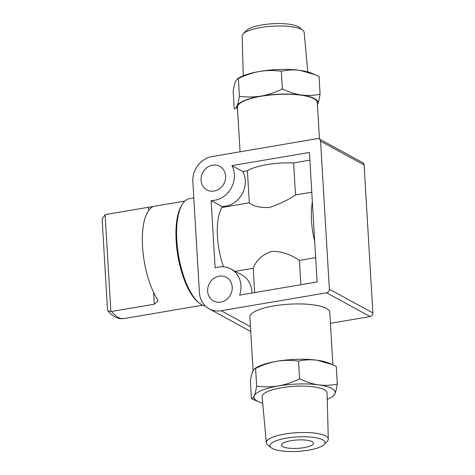 <?xml version="1.0" encoding="UTF-8"?>
<svg xmlns="http://www.w3.org/2000/svg" width="475" height="475" viewBox="0 0 475 475"><rect width="100%" height="100%" fill="white"/><g stroke="black" fill="none" stroke-linecap="round" stroke-linejoin="round"><path stroke-width="0.71" d="M337.315 384.014L336.264 366.338L332.34 364.58L317.193 360.234C310.793 359.444 304.57 359.741 298.543 361.119C291.43 360.08 284.204 360.127 276.866 361.273C269.533 362.627 262.443 365.014 255.603 368.428L254.588 368.653L252.783 371.195C251.904 373.421 251.103 376.675 250.384 380.956L251.435 398.626C252.421 398.816 253.359 397.896 254.25 395.859C255.128 393.633 255.93 390.379 256.648 386.098C263.762 387.143 270.988 387.089 278.326 385.943C285.659 384.59 292.748 382.209 299.588 378.795C305.882 381.876 312.241 383.913 318.66 384.898C325.066 385.688 331.283 385.391 337.315 384.014C336.597 388.289 335.795 391.543 334.917 393.775L333.106 396.31M332.34 364.58L328.635 363.025A40.648 10.646 176.6 0 0 317.193 360.234A40.648 10.646 176.6 0 0 276.866 361.273A40.648 10.646 176.6 0 0 257.005 367.282L254.588 368.653M317.413 104.464A40.648 10.646 176.6 0 0 317.692 103.912C318.571 101.686 319.372 98.432 320.091 94.151C314.064 95.534 307.848 95.831 301.441 95.042C295.022 94.05 288.663 92.013 282.37 88.932C275.524 92.352 268.44 94.733 261.108 96.087C253.763 97.227 246.537 97.28 239.43 96.241C238.711 100.522 237.91 103.776 237.031 106.002A40.648 10.646 176.6 0 0 237.536 109.208M317.692 103.912A40.648 10.646 176.6 0 0 301.441 95.042A40.648 10.646 176.6 0 0 261.108 96.087A40.648 10.646 176.6 0 0 237.031 106.002C236.134 108.027 235.196 108.953 234.217 108.769L233.166 91.093C233.884 86.818 234.686 83.558 235.564 81.332L237.369 78.797L238.379 78.565C245.225 75.151 252.314 72.764 259.641 71.416C266.986 70.27 274.212 70.217 281.319 71.262C287.345 69.878 293.562 69.582 299.974 70.371L315.121 74.723L319.046 76.481L320.091 94.151M107.516 310.074L107.795 310.751L110.865 311.564L105.106 214.706L102.119 219.135L107.528 310.068M105.575 214.581L106.299 214.433A52.814 19.683 80.3 0 0 105.877 214.516L148.527 207.26C151.994 206.589 153.146 206.595 151.97 207.278L152.439 206.857M110.865 311.564L154.292 304.232L158.038 301.079L157.445 299.428A52.814 19.683 -99.7 0 1 142.548 246.715A52.814 19.683 -99.7 0 1 151.97 207.278M196.133 237.138L192.838 181.634A22.408 19.944 118.6 0 1 212.052 156.56L317.466 138.617A3.2 2.85 118.6 0 1 319.182 138.89A3.2 2.85 118.6 0 1 320.577 141.206L329.371 289.216A3.2 2.85 118.6 0 1 326.622 292.802L221.213 310.739A22.408 19.944 118.6 0 1 209.196 308.821A22.408 19.944 118.6 0 1 199.435 292.642L196.133 237.138M315.661 257.652L299.416 260.419C290.706 254.345 281.455 251.322 271.676 251.34C262.42 254.564 256.257 260.211 253.193 268.286L254.636 292.594M312.36 202.047A43.534 16.221 80.3 0 0 314.699 241.425M223.482 266.778A43.534 16.221 80.3 0 1 222.051 207.45L249.304 202.813C253.038 206.168 259.647 207.747 269.135 207.551C278.706 204.493 287.506 200.29 295.527 194.946L311.772 192.179M235.268 271.338L253.193 268.286M299.416 260.419L300.865 284.727M230.945 268.975A22.99 20.467 118.6 0 1 239.584 295.153L317.11 281.96L309.415 152.445L231.895 165.638A22.99 20.467 118.6 0 1 230.826 188.771A22.99 20.467 118.6 0 1 211.12 200.575L215.122 267.918A22.99 20.467 118.6 0 1 230.945 268.975L241.822 274.918A22.99 20.467 118.6 0 1 251.881 293.063M309.872 160.158L293.627 162.925L295.527 194.946M222.051 207.45L221.997 206.518A22.99 20.467 118.6 0 0 241.704 194.714A22.99 20.467 118.6 0 0 242.773 171.582L247.398 170.792L249.304 202.813M319.182 138.89L362.692 162.646A3.2 2.85 118.6 0 1 364.088 164.962L372.881 312.972A3.2 2.85 118.6 0 1 370.138 316.558L330.416 323.315M253.062 370.577L249.88 317.015A40.013 10.48 -3.4 0 1 289.198 304.184A40.013 10.48 -3.4 0 1 329.757 312.271L332.88 364.812M220.697 302.106A13.443 11.97 118.6 0 1 213.489 300.954A13.443 11.97 118.6 0 1 209.428 283.421A13.443 11.97 118.6 0 1 226.373 277.353A13.443 11.97 118.6 0 1 231.889 291.062A13.443 11.97 118.6 0 1 220.697 302.106M214.106 191.092A13.443 11.97 118.6 0 1 206.892 189.941A13.443 11.97 118.6 0 1 202.831 172.407A13.443 11.97 118.6 0 1 219.777 166.345A13.443 11.97 118.6 0 1 225.292 180.055A13.443 11.97 118.6 0 1 214.106 191.092M293.627 162.925A37.127 9.726 176.6 0 0 247.398 170.792M242.773 171.582L231.895 165.638M221.997 206.518L211.12 200.575M319.467 139.05L317.3 102.582A40.013 10.48 176.6 0 0 261.363 96.223A40.013 10.48 176.6 0 0 237.423 107.332L240.065 151.792M193.806 197.921L189.436 198.663A54.411 20.282 80.3 0 0 182.174 204.547L181.391 205.865A53.135 19.802 80.3 0 0 176.154 240.902A53.135 19.802 80.3 0 0 197.719 301.809L198.9 302.795A54.411 20.282 80.3 0 0 205.337 305.983M182.174 204.547A54.411 20.282 80.3 0 0 176.813 240.427A54.411 20.282 80.3 0 0 198.9 302.795M239.43 96.241L238.379 78.565M282.37 88.932L281.319 71.262M307.782 71.927L304.148 32.395A31.041 8.134 176.6 0 0 302.86 30.329L299.327 27.419A27.562 7.22 176.6 0 0 261.945 24.932A27.562 7.22 176.6 0 0 246.371 30.566L243.206 33.873A31.041 8.134 176.6 0 0 242.173 36.076L243.242 75.763M302.86 30.329A31.041 8.134 176.6 0 0 260.751 27.526A31.041 8.134 176.6 0 0 243.206 33.873M315.121 74.723L311.416 73.162A40.648 10.646 176.6 0 0 299.974 70.371A40.648 10.646 176.6 0 0 259.641 71.416A40.648 10.646 176.6 0 0 239.786 77.419L237.369 78.791M327.233 399.344A40.648 10.646 176.6 0 0 330.695 397.688A40.648 10.646 176.6 0 0 334.917 393.775A40.648 10.646 176.6 0 0 318.66 384.898A40.648 10.646 176.6 0 0 278.326 385.943A40.648 10.646 176.6 0 0 254.25 395.859A40.648 10.646 176.6 0 0 259.065 401.945L251.435 398.626M255.603 368.428L256.648 386.098M298.543 361.119L299.588 378.795M291.116 440.663A16.002 4.192 176.6 0 0 281.538 445.105A16.002 4.192 176.6 0 0 297.76 448.341A16.002 4.192 176.6 0 0 313.488 443.205A16.002 4.192 176.6 0 0 291.116 440.663M272.3 448.447A27.562 7.22 176.6 0 0 299.612 451.25A27.562 7.22 176.6 0 0 324.11 444.541A27.562 7.22 176.6 0 0 297.083 436.947A27.562 7.22 176.6 0 0 271.148 447.688A27.562 7.22 176.6 0 0 272.3 448.447M324.11 444.541L327.269 441.233A31.041 8.134 176.6 0 0 328.308 439.031A31.041 8.134 176.6 0 0 296.833 432.683A31.041 8.134 176.6 0 0 266.332 442.712A31.041 8.134 176.6 0 0 267.621 444.778L271.148 447.688M328.308 439.031L327.061 392.962A32.532 8.52 176.6 0 0 294.078 386.312A32.532 8.52 176.6 0 0 262.111 396.821L266.332 442.712M259.065 401.945A40.648 10.646 176.6 0 0 262.699 403.18M111.637 311.493A52.814 19.683 80.3 0 0 124.017 318.565L202.617 305.188M364.088 164.962L320.577 141.206M372.881 312.972L329.371 289.216M370.138 316.558L326.622 292.802M250.456 326.705L221.213 310.739M154.292 304.232L153.585 292.398M148.717 210.425L148.527 207.26M106.299 214.433L184.894 201.056M250.741 331.503L209.196 308.821M107.795 310.751C112.783 316.76 118.192 319.36 124.017 318.565M330.695 397.688L333.112 396.316"/></g></svg>
